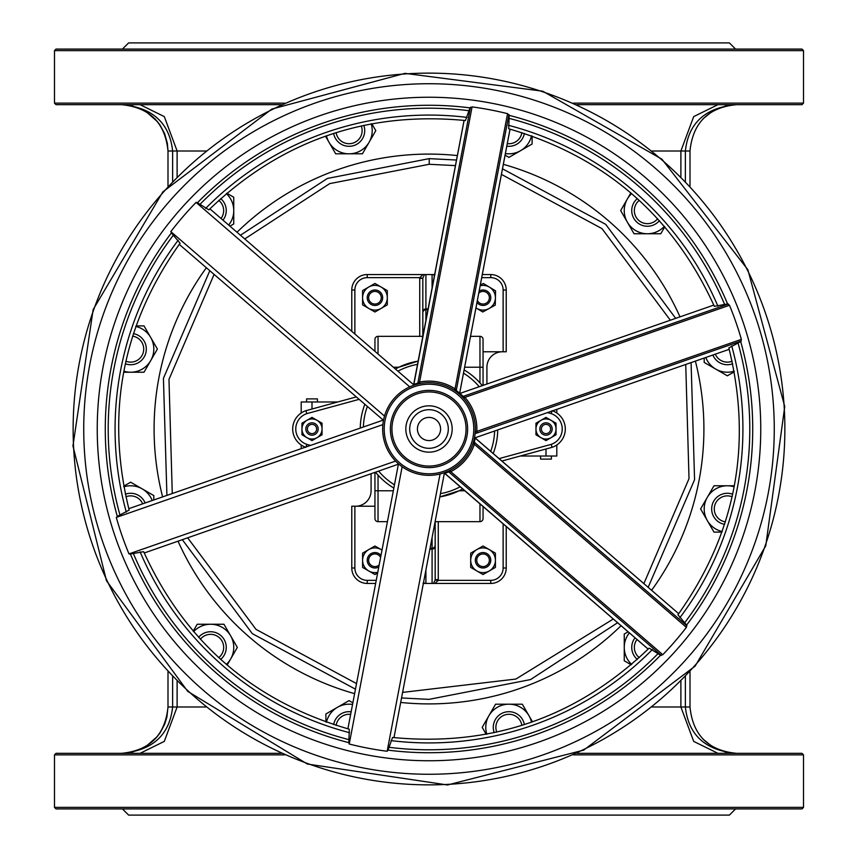 <?xml version="1.0" encoding="UTF-8"?>
<svg xmlns="http://www.w3.org/2000/svg" width="858" height="858" viewBox="0 0 858 858"><rect width="100%" height="100%" fill="white"/><g stroke="black" fill="none" stroke-linecap="round" stroke-linejoin="round"><path stroke-width="1.29" d="M244.744 238.932L329.708 183.612L429.214 164.286L455.437 165.605M501.415 174.378L602.005 228.636L670.323 320.206M685.735 364.457L689.017 478.657L643.886 583.59M613.298 619.026L515.883 679.053L402.616 692.395M356.531 683.601L256.006 629.364L187.698 537.848M172.265 493.543L168.972 379.386L214.082 274.453M401.555 697.972L429 699.367L530.576 679.557L617.588 622.726M648.176 587.301L694.572 479.719L691.087 362.602M675.686 318.339L605.694 224.356L502.477 168.811M456.499 160.038L429.214 158.633L327.348 178.464L240.454 235.231M209.792 270.753L163.428 378.324L166.913 495.409M182.346 539.714L252.306 633.644L355.469 689.178M409.695 429A19.305 19.305 0 0 0 429 448.305A19.305 19.305 0 0 0 448.305 429A19.305 19.305 0 0 0 429 409.695A19.305 19.305 0 0 0 409.695 429M440.583 429A11.583 11.583 0 0 1 423.209 439.028A11.583 11.583 0 0 1 423.209 418.972A11.583 11.583 0 0 1 440.583 429M539.821 429A6.178 6.178 0 0 0 545.999 435.178A6.178 6.178 0 0 0 552.177 429A6.178 6.178 0 0 0 545.999 422.822A6.178 6.178 0 0 0 539.821 429M550.632 429A4.633 4.633 0 0 1 543.682 433.011A4.633 4.633 0 0 1 543.682 424.989A4.633 4.633 0 0 1 550.632 429M305.823 429A6.178 6.178 0 0 0 312.001 435.178A6.178 6.178 0 0 0 318.179 429A6.178 6.178 0 0 0 312.001 422.822A6.178 6.178 0 0 0 305.823 429M316.634 429A4.633 4.633 0 0 1 309.684 433.011A4.633 4.633 0 0 1 309.684 424.989A4.633 4.633 0 0 1 316.634 429M378.035 354.011L378.035 336.336A3.089 3.089 0 0 0 374.946 339.425L374.946 351.34M378.035 336.336L422.855 336.336L422.822 311.937L422.822 336.336M470.506 336.336L479.965 336.336A3.089 3.089 0 0 1 483.054 339.425L483.054 385.403M393.339 367.224L398.873 367.224L418.125 361.132A68.737 68.737 0 0 0 395.431 369.026M374.946 472.661L374.946 518.575A3.089 3.089 0 0 0 378.035 521.664L387.43 521.664M393.843 488.063A68.737 68.737 0 0 1 375.697 472.393L378.035 475.118L378.035 490.776L374.946 490.776M435.199 521.664L479.965 521.664A3.089 3.089 0 0 0 483.054 518.575L483.054 506.585L483.054 518.575A3.089 3.089 0 0 1 479.965 521.664L479.965 503.914M464.746 490.776L459.127 490.776L439.94 496.857A68.737 68.737 0 0 0 462.623 488.942M479.965 336.336A3.089 3.089 0 0 1 483.054 339.425A3.089 3.089 0 0 0 479.965 336.336L479.965 367.224L483.054 367.224M464.103 369.905A68.737 68.737 0 0 1 482.335 385.65L479.965 382.882L479.965 367.224L464.618 367.224M547.436 412.612L551.19 413.631L552.091 410.682M551.19 413.631A16.216 16.216 0 0 1 551.19 444.369L552.091 447.318A19.305 19.305 0 0 0 552.531 410.832M501.919 461.036L552.091 447.318M310.564 445.388L306.81 444.369L305.909 447.318M306.81 444.369A16.216 16.216 0 0 1 306.81 413.631L305.909 410.682A19.305 19.305 0 0 0 305.469 447.168M356.016 396.986L305.909 410.682M423.026 583.44L424.538 583.44L423.659 582.164M374.946 506.22L351.78 506.22L351.78 567.996A15.444 15.444 0 0 0 367.224 583.44L375.643 583.44L367.224 583.44L367.224 580.351L376.233 580.351M422.844 278.003L424.538 274.56L423.026 274.56L419.776 277.649L422.822 278.378L419.734 278.378L419.734 336.336M422.822 278.378L422.822 311.937A3.089 3.024 180 0 1 425.911 308.912L425.911 274.56L424.538 274.56M434.974 274.56L433.462 274.56L434.395 275.911M483.054 351.78L506.22 351.78L506.22 290.004A15.444 15.444 0 0 0 490.776 274.56L482.303 274.56L490.776 274.56L490.776 277.649L481.713 277.649M435.156 579.997L433.462 583.44L434.974 583.44L438.224 580.351L435.156 579.997L435.178 521.782L435.178 579.622L438.266 579.622L438.266 521.664M424.538 583.44L433.462 583.44M364.768 404.536A68.737 68.737 0 0 0 360.274 428.088M493.211 453.517A68.737 68.737 0 0 0 497.726 429.912M425.911 320.345L425.911 309.77A3.089 3.089 0 0 0 422.822 312.859A3.089 3.089 0 0 1 425.911 309.77L427.928 309.77M433.462 274.56L367.224 274.56A15.444 15.444 0 0 0 351.78 290.004L351.78 331.338M430.126 548.23L432.089 548.23A3.089 3.089 0 0 0 435.178 545.141A3.089 3.089 0 0 1 432.089 548.23L432.089 549.088A3.089 3.024 -0 0 0 435.178 546.063M434.974 583.44L490.776 583.44A15.444 15.444 0 0 0 506.22 567.996L506.22 526.587M551.404 456.027L551.404 459.116L540.594 459.116L540.594 456.027M306.596 401.973L306.596 398.884L317.406 398.884L317.406 401.973M301.19 413.009L301.19 401.973L337.773 401.973M556.81 444.991L556.81 456.027L520.227 456.027M502.359 351.78A15.444 15.444 0 0 0 486.915 367.224L486.915 384.052M506.22 567.996L503.131 567.996A12.355 12.355 0 0 1 490.776 580.351L490.776 583.44L432.089 583.44L432.089 549.088L429.965 549.088M425.911 570.345L425.911 583.44L423.412 583.44M355.641 506.22A15.444 15.444 0 0 0 371.085 490.776L371.085 474.002M432.089 287.966L432.089 274.56L434.652 274.56M172.63 676.662L172.63 706.992C169.552 735.081 152.563 750.525 121.664 753.324C149.753 750.525 165.197 735.081 167.996 706.992L167.996 671.782M177.113 681.22L177.113 706.992L164.307 741.398L140.069 753.324M690.004 671.75L690.004 706.992C692.803 735.081 708.247 750.525 736.336 753.324C705.437 750.525 688.448 735.081 685.37 706.992L685.37 676.64M205.877 706.992L167.996 706.992L166.913 716.966L164.704 724.163L159.996 733.022L155.277 738.877M736.336 753.324C729.901 753.034 729.901 753.034 736.336 753.324C729.901 753.034 729.901 753.034 736.336 753.324C729.901 753.034 729.901 753.034 736.336 753.324C729.901 753.034 729.901 753.034 736.336 753.324L724.806 751.865M680.887 681.198L680.887 706.992L693.693 741.398L717.932 753.324M121.729 753.324L124.678 753.227L121.729 753.324M735.563 808.922L729.386 815.1L128.614 815.1L122.437 808.922M54.483 807.378L803.517 807.378L801.973 808.922L56.027 808.922L54.483 807.378L54.483 754.868L284.577 754.868M576.887 753.324L801.973 753.324L803.517 754.868L573.444 754.868M54.483 754.868L56.027 753.324L281.134 753.324M172.63 181.36L172.63 151.008C169.552 122.919 152.563 107.475 121.664 104.676C149.753 107.475 165.197 122.919 167.996 151.008L167.996 186.25M177.113 176.802L177.113 151.008L164.307 116.602L140.069 104.676M690.004 186.218L690.004 150.708C692.942 122.78 708.386 107.432 736.336 104.676C705.437 107.475 688.448 122.919 685.37 151.008L685.37 181.328M205.899 151.008L167.996 151.008L167.374 143.415L164.629 133.655L159.813 124.721L154.998 118.822M690.004 151.008L680.887 151.008L693.693 116.602L717.932 104.676M736.336 104.676C729.901 104.966 729.901 104.966 736.336 104.676C729.901 104.966 729.901 104.966 736.336 104.676C729.901 104.966 729.901 104.966 736.336 104.676C729.901 104.966 729.901 104.966 736.336 104.676L724.999 106.092M680.887 176.769L680.887 151.008L652.123 151.008M121.729 104.676L124.7 104.773M133.001 106.092L124.732 104.773M735.563 49.078L729.386 42.9L128.614 42.9L122.437 49.078M54.483 50.622L803.517 50.622L801.973 49.078L56.027 49.078L54.483 50.622L54.483 103.132L284.556 103.132M803.517 50.622L803.517 103.132L573.434 103.132M803.517 103.132L801.973 104.676L576.866 104.676M54.483 103.132L56.027 104.676L281.113 104.676M459.513 393.575L713.824 305.094L459.609 393.522L510.049 129.161M727.595 303.936L729.493 305.266A324.968 324.968 0 0 1 741.366 339.371L740.701 341.591L728.839 347.93C752.723 444.68 735.746 533.633 677.906 614.789L686.604 625.053L686.4 627.359A324.968 324.968 0 0 1 662.805 654.697L660.553 655.244L649.131 648.133C577.284 717.202 491.752 746.975 392.556 737.462L388.02 750.128A7475.936 1573.4 -79.2 0 1 387.151 751.265A324.968 324.968 0 0 1 349.227 744.025A7475.936 1573.4 100.8 0 1 348.841 742.653L349.292 729.203C253.56 701.512 185.006 642.331 143.64 551.662L130.405 554.064A7475.936 1573.4 -19.2 0 1 128.99 553.893A324.968 324.968 0 0 1 116.291 517.428A7475.936 1573.4 160.8 0 1 117.299 516.409L129.161 510.07C105.277 413.32 122.254 324.367 180.094 243.211L171.396 232.947A7475.936 1573.4 40.8 0 1 170.839 231.628A324.968 324.968 0 0 1 196.064 202.402A7475.936 1573.4 -139.2 0 1 197.447 202.756L208.869 209.867C280.716 140.798 366.248 111.025 465.444 120.538L469.98 107.872L472.082 106.896A324.968 324.968 0 0 1 507.561 113.674L509.159 115.347L508.708 128.797C604.44 156.488 672.994 215.669 714.36 306.338L727.595 303.936A323.723 323.723 0 0 0 509.159 115.347M459.598 393.543L459.277 393.929A46.332 46.332 0 0 0 393.929 398.723A46.332 46.332 0 0 0 398.723 464.071A46.332 46.332 0 0 0 464.071 459.277A46.332 46.332 0 0 0 459.277 393.929A46.332 46.332 0 0 1 450.064 470.27L450.761 471.643A47.876 47.876 0 0 0 474.367 444.305L472.897 443.811L473.82 440.744A1.544 1.501 -165.3 0 0 474.324 442.278L475.257 438.02L678.71 613.706L474.849 437.752M741.366 339.371L475.235 431.949L475.118 433.462L477.305 432.904L476.812 431.477A47.876 47.876 0 0 0 464.939 397.372L463.781 398.391L461.583 396.064A1.544 1.501 134.7 0 0 463.159 396.385L460.017 393.457M456.799 391.934L455.92 391.291M510.017 129.15L459.577 393.586M459.62 393.2L456.274 390.444A1.544 1.501 -53.1 0 0 456.831 391.956L459.277 393.929M474.592 437.237L475.235 438.041M475.042 437.816L729.214 349.324M508.933 114.543L456.274 390.444L455.051 388.835A47.876 47.876 0 0 0 419.573 382.057L419.873 383.58M454.214 390.122L455.051 388.835L507.561 113.674M455.963 391.323L456.831 391.956M472.082 106.896L419.573 382.057L417.835 383.108A1.544 1.501 74.7 0 1 416.763 384.309L417.814 384.041M470.484 107.207L417.835 383.108L414.296 384.223A1.544 1.501 -109.8 0 1 413.331 385.392L413.738 385.221M413.695 385.274L414.296 384.223M464.103 120.388L413.728 385.124M413.62 384.759L464.071 120.377M413.62 384.727L209.888 208.848M409.738 386.861L196.064 202.402M454.236 399.774A38.61 38.61 0 0 0 399.774 403.764A38.61 38.61 0 0 0 403.764 458.226A38.61 38.61 0 0 0 458.226 454.236A38.61 38.61 0 0 0 454.236 399.774M463.781 398.391A46.332 46.332 0 0 1 475.235 431.949M448.155 471.192L443.8 472.908A1.544 1.501 -108.6 0 1 445.281 473.23L448.755 471.9A1.544 1.501 66.9 0 0 447.157 471.621L448.198 471.171M648.144 649.109L444.369 473.133L393.983 737.623M686.4 627.359L474.367 444.305L474.324 442.278L686.936 625.825M661.357 655.448L448.755 471.9L450.761 471.643L662.805 654.697M648.176 649.088L444.154 472.779M440.068 473.991L387.151 751.265M729.493 305.266L464.939 397.372L463.159 396.385L728.421 304.032M384.502 416.087L170.839 231.628M383.494 420.313L179.225 244.369M382.915 420.206L128.786 508.676M382.872 424.613L116.291 517.428M128.99 553.893L395.57 461.078M402.145 466.752L349.227 744.025M144.219 552.992L398.723 464.071M398.337 464.521L347.898 728.828M411.465 413.856A23.166 23.166 0 0 0 424.656 451.758A23.166 23.166 0 0 0 450.879 421.385A23.166 23.166 0 0 0 411.465 413.856M490.283 557.571A7.722 7.722 0 0 0 480.351 553.045A7.722 7.722 0 0 0 475.825 562.977A7.722 7.722 0 0 0 485.757 567.503A7.722 7.722 0 0 0 490.283 557.571M477.155 562.483A6.296 6.296 0 0 1 484.094 554.064A6.296 6.296 0 0 1 487.923 564.274A6.296 6.296 0 0 1 477.155 562.483M476.973 302.477A7.722 7.722 0 0 0 490.057 294.466A7.722 7.722 0 0 0 479.15 291.066M478.753 293.114A6.296 6.296 0 0 1 488.073 293.919A6.296 6.296 0 0 1 486.325 303.11A6.296 6.296 0 0 1 477.359 300.429M380.984 555.458A7.722 7.722 0 0 0 367.235 559.952A7.722 7.722 0 0 0 378.786 566.977M379.172 564.95A6.296 6.296 0 0 1 368.693 561.057A6.296 6.296 0 0 1 380.598 557.486M381.66 293.908A7.722 7.722 0 0 0 371.128 291.012A7.722 7.722 0 0 0 368.232 301.544A7.722 7.722 0 0 0 378.764 304.44A7.722 7.722 0 0 0 381.66 293.908M369.466 300.847A6.296 6.296 0 0 1 374.989 291.43A6.296 6.296 0 0 1 380.384 300.911A6.296 6.296 0 0 1 369.466 300.847M387.301 297.726L387.301 304.858L381.124 308.43A12.355 12.355 0 0 0 381.124 287.022L387.301 290.594L387.301 297.726M374.946 311.99L368.768 308.43A12.355 12.355 0 0 0 381.124 308.43L374.946 311.99M362.591 304.858L362.591 297.726A12.355 12.355 0 0 0 368.768 308.43L362.591 304.858M368.768 287.022L374.946 283.462L381.124 287.022A12.355 12.355 0 0 0 362.591 297.726L362.591 290.594L368.768 287.022M382.003 550.128A12.355 12.355 0 0 0 381.124 549.57L382.003 550.085M377.638 572.983L374.946 574.538L368.768 570.978A12.355 12.355 0 0 0 377.767 572.307M362.591 567.406L362.591 560.274A12.355 12.355 0 0 0 368.768 570.978L362.591 567.406M368.768 549.57L374.946 546.01L381.124 549.57A12.355 12.355 0 0 0 362.591 560.274L362.591 553.142L368.768 549.57M480.276 285.146L483.333 283.462L495.549 290.841L495.409 297.973A12.355 12.355 0 0 0 480.169 285.714M495.27 305.105L489.017 308.548A12.355 12.355 0 0 0 495.409 297.973L495.27 305.105M482.775 311.99L476.662 308.301A12.355 12.355 0 0 0 489.017 308.548L482.775 311.99M475.943 307.829A12.355 12.355 0 0 0 476.662 308.301L475.943 307.861M495.409 560.274L495.409 567.406L489.232 570.978A12.355 12.355 0 0 0 489.232 549.57L495.409 553.142L495.409 560.274M483.054 574.538L476.876 570.978A12.355 12.355 0 0 0 489.232 570.978L483.054 574.538M470.699 567.406L470.699 560.274A12.355 12.355 0 0 0 476.876 570.978L470.699 567.406M476.876 549.57L483.054 546.01L489.232 549.57A12.355 12.355 0 0 0 470.699 560.274L470.699 553.142L476.876 549.57M556.038 429L556.038 434.791L551.018 437.698A10.039 10.039 0 0 0 551.018 420.302L556.038 423.209L556.038 429M545.999 440.594L540.98 437.698A10.039 10.039 0 0 0 551.018 437.698L545.999 440.594M535.96 434.791L535.96 429A10.039 10.039 0 0 0 540.98 437.698L535.96 434.791M540.98 420.302L545.999 417.406L551.018 420.302A10.039 10.039 0 0 0 535.96 429L535.96 423.209L540.98 420.302M322.04 429L322.04 434.791L317.02 437.698A10.039 10.039 0 0 0 317.02 420.302L322.04 423.209L322.04 429M312.001 440.594L306.982 437.698A10.039 10.039 0 0 0 317.02 437.698L312.001 440.594M301.962 434.791L301.962 429A10.039 10.039 0 0 0 306.982 437.698L301.962 434.791M306.982 420.302L312.001 417.406L317.02 420.302A10.039 10.039 0 0 0 301.962 429L301.962 423.209L306.982 420.302M635.038 637.794A15.669 15.669 0 0 0 637.312 659.394M629.364 632.893A23.166 23.166 0 0 0 631.649 664.392M631.177 664.789L624.249 660.789L624.249 634.041L628.11 631.81M639.253 657.625A13.074 13.074 0 0 1 637.011 639.489M732.678 494.208A15.669 15.669 0 0 0 713.781 516.784A15.669 15.669 0 0 0 724.602 524.367M734.18 486.808A23.166 23.166 0 0 0 707.292 520.527A23.166 23.166 0 0 0 722.189 531.531M721.986 532.11L713.985 532.11L700.611 508.944L713.985 485.778L734.373 485.778M725.396 521.868A13.074 13.074 0 0 1 715.765 502.885A13.074 13.074 0 0 1 732.121 496.771M712.859 355.019A15.669 15.669 0 0 0 732.678 363.792M705.78 357.486A23.166 23.166 0 0 0 734.18 371.192M734.287 371.804L727.359 375.804L704.193 362.43L704.193 358.033M732.121 361.229A13.074 13.074 0 0 1 715.315 354.161M637.312 198.606A15.669 15.669 0 0 0 647.415 226.255A15.669 15.669 0 0 0 659.394 220.688M631.649 193.608A23.166 23.166 0 0 0 647.415 233.751A23.166 23.166 0 0 0 664.392 226.351M664.789 226.823L660.789 233.751L634.041 233.751L620.666 210.585L630.855 192.932M657.625 218.747A13.074 13.074 0 0 1 636.368 217.6A13.074 13.074 0 0 1 639.253 200.375M506.799 146.171A15.669 15.669 0 0 0 524.367 133.398M505.394 153.539A23.166 23.166 0 0 0 531.531 135.811M532.11 136.014L532.11 144.015L508.944 157.389L505.083 155.169M521.868 132.604A13.074 13.074 0 0 1 507.293 143.618M333.633 133.398A15.669 15.669 0 0 0 362.623 138.481A15.669 15.669 0 0 0 363.792 125.322M326.469 135.811A23.166 23.166 0 0 0 369.122 142.224A23.166 23.166 0 0 0 371.192 123.82M371.804 123.713L375.804 130.641L362.43 153.807L335.682 153.807L325.482 136.154M361.229 125.879A13.074 13.074 0 0 1 349.603 143.704A13.074 13.074 0 0 1 336.132 132.604M222.994 220.163A15.669 15.669 0 0 0 220.688 198.606M228.678 225.064A23.166 23.166 0 0 0 226.351 193.608M226.823 193.211L233.751 197.211L233.751 223.959L229.944 226.158M218.747 200.375A13.074 13.074 0 0 1 221.032 218.458M125.322 363.792A15.669 15.669 0 0 0 144.219 341.216A15.669 15.669 0 0 0 133.398 333.633M123.82 371.192A23.166 23.166 0 0 0 150.708 337.473A23.166 23.166 0 0 0 135.811 326.469M136.014 325.89L144.015 325.89L157.389 349.056L144.015 372.222L123.627 372.222M132.604 336.132A13.074 13.074 0 0 1 142.235 355.115A13.074 13.074 0 0 1 125.879 361.229M145.141 502.981A15.669 15.669 0 0 0 125.322 494.208M152.22 500.514A23.166 23.166 0 0 0 123.82 486.808M123.713 486.196L130.641 482.196L153.807 495.57L153.807 499.967M125.879 496.771A13.074 13.074 0 0 1 142.685 503.839M220.688 659.394A15.669 15.669 0 0 0 210.585 631.745A15.669 15.669 0 0 0 198.606 637.312M226.351 664.392A23.166 23.166 0 0 0 210.585 624.249A23.166 23.166 0 0 0 193.608 631.649M193.211 631.177L197.211 624.249L223.959 624.249L237.334 647.415L227.145 665.068M200.375 639.253A13.074 13.074 0 0 1 221.632 640.4A13.074 13.074 0 0 1 218.747 657.625M351.147 711.818A15.669 15.669 0 0 0 333.633 724.602M352.552 704.45A23.166 23.166 0 0 0 326.469 722.189M325.89 721.986L325.89 713.985L349.056 700.611L352.863 702.799M336.132 725.396A13.074 13.074 0 0 1 350.654 714.382M524.367 724.602A15.669 15.669 0 0 0 495.377 719.519A15.669 15.669 0 0 0 494.208 732.678M531.531 722.189A23.166 23.166 0 0 0 488.878 715.776A23.166 23.166 0 0 0 486.808 734.18M486.196 734.287L482.196 727.359L495.57 704.193L522.318 704.193L532.518 721.846M496.771 732.121A13.074 13.074 0 0 1 508.397 714.296A13.074 13.074 0 0 1 521.868 725.396M429.214 164.286L429.214 158.633M393.329 490.776L378.035 490.776L378.035 521.664A3.089 3.089 0 0 1 374.946 518.575M551.19 444.369L499.099 458.601M306.81 413.631L358.837 399.42M367.224 580.351A12.355 12.355 0 0 1 354.869 567.996L354.869 506.22M367.224 274.56L367.224 277.649L419.776 277.649A6.317 6.178 -90 0 0 419.734 278.378M490.776 277.649A12.355 12.355 0 0 1 503.131 290.004L503.131 351.78M490.776 580.351L438.224 580.351A6.317 6.178 90 0 0 438.266 579.622M463.481 373.144A65.648 65.648 0 0 1 479.225 386.733M494.616 430.995A65.648 65.648 0 0 1 490.722 451.362M460.135 486.797A65.648 65.648 0 0 1 440.551 493.618M394.466 484.824A65.648 65.648 0 0 1 378.818 471.31M363.384 427.005A65.648 65.648 0 0 1 367.267 406.692M397.919 371.182A65.648 65.648 0 0 1 417.514 364.371M428.088 308.912L425.911 308.912L425.911 309.77A3.089 3.089 0 0 0 422.822 312.859M351.78 290.004L354.869 290.004A12.355 12.355 0 0 1 367.224 277.649M354.869 334.009L354.869 290.004M506.22 290.004L503.131 290.004M432.089 537.966L432.089 548.23A3.089 3.089 0 0 0 435.178 545.141M351.78 567.996L354.869 567.996M503.131 523.916L503.131 567.996M312.001 409.019L312.001 401.973M545.999 456.027L545.999 448.981M400.697 702.445A274.903 274.903 0 0 0 621.042 625.707M651.63 590.272A274.903 274.903 0 0 0 695.388 361.1M679.986 316.838A274.903 274.903 0 0 0 503.335 164.339M457.357 155.566A274.903 274.903 0 0 0 237.001 232.25M206.338 267.771A274.903 274.903 0 0 0 162.612 496.9M178.046 541.216A274.903 274.903 0 0 0 354.611 693.65M690.004 706.992L652.101 706.992M477.305 432.904L741.291 340.991M453.217 400.943A37.066 37.066 0 0 1 441.184 464.006A37.066 37.066 0 0 1 392.589 422.05A37.066 37.066 0 0 1 453.217 400.943A37.066 37.066 0 0 0 400.943 404.783A37.066 37.066 0 0 0 404.783 457.057M458.269 395.098A44.788 44.788 0 0 1 443.725 471.299A44.788 44.788 0 0 1 385.006 420.602A44.788 44.788 0 0 1 458.269 395.098M444.272 472.876L445.281 473.23M686.604 625.053A323.723 323.723 0 0 0 740.701 341.591M684.738 622.661A320.795 320.795 0 0 0 738.084 343.125M724.592 304.354A320.795 320.795 0 0 0 509.169 118.383M173.262 235.339A320.795 320.795 0 0 0 119.916 514.875M171.396 232.947A323.723 323.723 0 0 0 117.299 516.409M469.98 107.872A323.723 323.723 0 0 0 197.447 202.756M468.854 110.693A320.795 320.795 0 0 0 200.086 204.258M389.146 747.307A320.795 320.795 0 0 0 657.914 653.742M388.02 750.128A323.723 323.723 0 0 0 660.553 655.244M130.405 554.064A323.723 323.723 0 0 0 348.841 742.653M133.408 553.646A320.795 320.795 0 0 0 348.831 739.617M679.826 617.771A313.921 313.921 0 0 0 731.713 345.871M717.889 306.156A313.921 313.921 0 0 0 508.365 125.279M178.174 240.229A313.921 313.921 0 0 0 126.287 512.129M467.063 117.396A313.921 313.921 0 0 0 205.652 208.408M390.937 740.604A313.921 313.921 0 0 0 652.348 649.592M140.111 551.844A313.921 313.921 0 0 0 349.635 732.721M196.45 698.369A355.866 355.866 0 0 0 698.369 661.55A355.866 355.866 0 0 0 661.55 159.631A355.866 355.866 0 0 0 159.631 196.45A355.866 355.866 0 0 0 196.45 698.369M654.622 167.653A345.259 345.259 0 0 0 167.653 203.378A345.259 345.259 0 0 0 203.378 690.347A345.259 345.259 0 0 0 690.347 654.622A345.259 345.259 0 0 0 654.622 167.653M212.205 680.126A331.767 331.767 0 0 0 680.126 645.795A331.767 331.767 0 0 0 645.795 177.874A331.767 331.767 0 0 0 177.874 212.205A331.767 331.767 0 0 0 212.205 680.126M301.19 448.659L301.19 444.991M556.81 413.009L556.81 409.341M157.55 736.303L146.021 746.406M133.194 751.865L123.745 753.281M711.979 746.406L702.723 738.877M803.517 754.868L803.517 807.378M145.978 111.572L157.69 121.868M703.002 118.822L712.022 111.572M661.926 159.191L542.717 91.195L404.965 73.359L271.847 109.063L162.881 191.86L93.136 309.62L72.951 445.946L106.478 580.737L187.709 691.366L307.346 764.038L447.533 784.973L583.697 750.128L695.119 666.14L765.765 545.817L784.748 406.542L747.854 269.691L661.926 159.191"/></g></svg>
